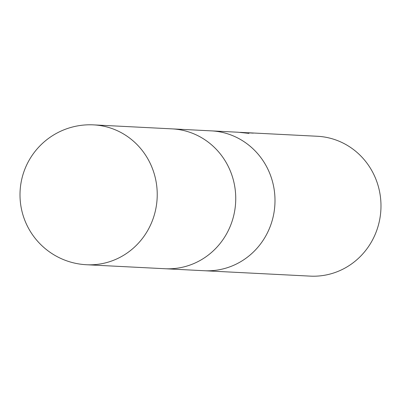 <?xml version="1.0" encoding="UTF-8"?>
<svg xmlns="http://www.w3.org/2000/svg" width="401" height="401" viewBox="0 0 401 401"><rect width="100%" height="100%" fill="white"/><g stroke="black" fill="none" stroke-linecap="round" stroke-linejoin="round"><path stroke-width="0.6" d="M203.954 270.715A70.02 67.208 -87.1 0 0 204.224 270.73A70.02 67.208 -87.1 0 0 215.703 270.289A70.02 67.208 -87.1 0 0 274.961 198.229A70.02 67.208 -87.1 0 0 211.342 130.866A70.02 67.208 -87.1 0 0 211.066 130.856M164.696 268.72A70.02 67.208 -87.1 0 0 164.971 268.73A70.02 67.208 -87.1 0 0 176.445 268.294A70.02 67.208 -87.1 0 0 235.708 196.234A70.02 67.208 -87.1 0 0 172.089 128.871A70.02 67.208 -87.1 0 0 171.813 128.856M310.214 276.124A70.02 67.208 -87.1 0 0 321.687 275.688A70.02 67.208 -87.1 0 0 380.95 203.623A70.02 67.208 -87.1 0 0 317.331 136.265L249.211 132.796A70.02 67.208 92.9 0 1 253.302 133.137L241.477 132.4L248.966 133.383L238.144 132.235L211.342 130.866A70.02 67.208 -87.1 0 1 274.961 198.229A70.02 67.208 -87.1 0 1 215.703 270.289A70.02 67.208 -87.1 0 1 204.224 270.73L310.214 276.124M240.059 132.35L241.477 132.4M247.833 132.741A70.02 67.208 92.9 0 1 249.211 132.796M204.224 270.73L164.971 268.73A70.02 67.208 -87.1 0 0 176.445 268.294A70.02 67.208 -87.1 0 0 235.708 196.234A70.02 67.208 -87.1 0 0 172.089 128.871L211.342 130.871M97.939 264.299A70.02 67.208 -87.1 0 0 157.197 192.239A70.02 67.208 -87.1 0 0 93.578 124.876L93.578 124.876A70.02 70.02 0 0 0 20.05 197.477A70.02 70.02 0 0 0 86.461 264.735L86.461 264.735A70.02 67.208 -87.1 0 0 97.939 264.299M164.971 268.73L86.461 264.735M172.089 128.871L93.578 124.876"/></g></svg>
